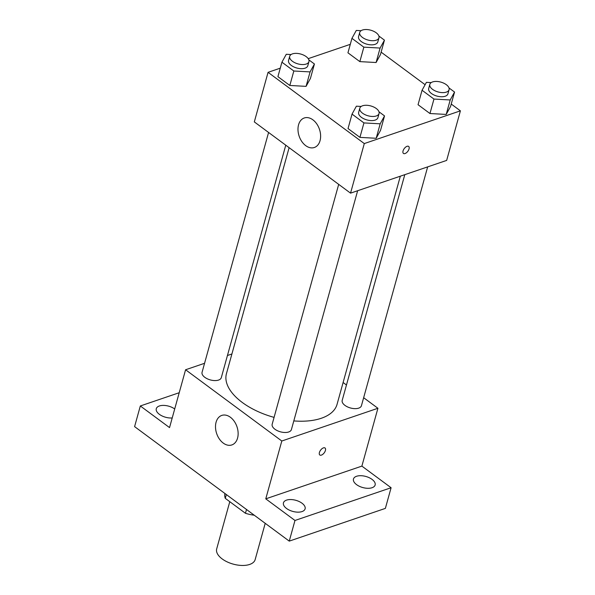 <?xml version="1.0" encoding="UTF-8"?>
<svg xmlns="http://www.w3.org/2000/svg" width="595" height="595" viewBox="0 0 595 595"><rect width="100%" height="100%" fill="white"/><g stroke="black" fill="none" stroke-linecap="round" stroke-linejoin="round"><path stroke-width="0.89" d="M229.789 501.682L216.684 548.925A19.962 10.219 15.5 0 0 227.245 561.918A19.962 10.219 15.5 0 0 249.669 564.439A19.962 10.219 15.5 0 0 255.158 559.597L265.214 523.325M246.508 509.476L245.452 513.284L225.282 498.35A26.812 13.722 15.5 0 1 224.947 493.515M245.452 513.284A26.812 13.722 15.5 0 0 254.281 515.225M226.338 494.542L225.282 498.35M363.649 397.713L377.914 408.274L361.879 466.108L391.094 487.736L385.367 508.39L289.252 541.123L134.596 426.622L140.323 405.969L179.207 392.722M343.114 382.511L346.461 384.987M372.031 479.369A11.238 5.757 -164.5 0 1 375.133 485.007A11.238 5.757 -164.5 0 1 367.77 488.302A11.238 5.757 -164.5 0 1 356.569 484.635A11.238 5.757 -164.5 0 1 353.467 478.997A11.238 5.757 -164.5 0 1 360.83 475.703A11.238 5.757 -164.5 0 1 372.031 479.369M302.007 503.214A11.238 5.757 -164.5 0 1 305.109 508.851A11.238 5.757 -164.5 0 1 297.745 512.154A11.238 5.757 -164.5 0 1 286.552 508.48A11.238 5.757 -164.5 0 1 283.451 502.842A11.238 5.757 -164.5 0 1 290.814 499.547A11.238 5.757 -164.5 0 1 302.007 503.214M361.879 466.108L265.772 498.841L294.979 520.469L289.252 541.123M391.094 487.736L294.979 520.469M377.914 408.274L281.807 441.007L265.772 498.841M281.807 441.007L185.581 369.763L169.538 427.597L140.323 405.969M237.561 438.121A15.596 10.717 71.2 0 1 231.849 444.934A15.596 10.717 71.2 0 1 216.677 433.621A15.596 10.717 71.2 0 1 221.794 415.407A15.596 10.717 71.2 0 1 234.251 421.305A15.596 10.717 71.2 0 1 237.561 438.121M172.208 417.958A11.238 5.757 -164.5 0 1 159.386 414.336A11.238 5.757 -164.5 0 1 156.284 408.698A11.238 5.757 -164.5 0 1 163.558 405.396A11.238 5.757 -164.5 0 1 174.707 408.966M293.811 420.918A57.395 29.386 15.5 0 0 321.27 418.278A57.395 29.386 15.5 0 0 337.053 404.355L400.331 176.194M289.118 147.664L226.442 373.682A57.395 29.386 15.5 0 0 274.072 417.378M185.581 369.763L204.568 363.292M227.439 355.505L231.909 353.98M268.583 132.462L202.062 372.321A9.981 5.11 15.5 0 0 207.343 378.814A9.981 5.11 15.5 0 0 218.551 380.079A9.981 5.11 15.5 0 0 221.295 377.654L285.771 145.187M404.793 174.67L342.199 400.383A9.981 5.11 15.5 0 0 347.473 406.876A9.981 5.11 15.5 0 0 358.688 408.14A9.981 5.11 15.5 0 0 361.433 405.716L427.664 166.883M357.647 190.727L291.409 429.56A9.981 5.11 -164.5 0 1 280.424 431.821A9.981 5.11 -164.5 0 1 272.175 424.228L338.689 184.368M323.42 447.879A4.366 2.254 -53.5 0 1 325.011 447.983A4.366 2.254 -53.5 0 1 324.223 452.832A4.366 2.254 -53.5 0 1 319.82 455.004A4.366 2.254 -53.5 0 1 319.879 451.322A4.366 2.254 -53.5 0 1 323.42 447.879M325.011 447.983A4.366 2.254 -53.5 0 1 324.223 452.832A4.366 2.254 -53.5 0 1 319.82 455.004M451.233 104.051L460.404 110.841L446.659 160.412L350.544 193.144L254.318 121.901L268.062 72.33L280.267 68.172M381.12 52.144L425.105 84.706M310.419 78.451L306.068 86.364L289.825 85.464L277.917 76.651L289.825 85.464L306.068 86.364L310.419 78.451L314.428 63.992L310.084 71.906L293.833 71.006L281.926 62.192L286.269 54.279L291.059 54.547M450.549 106.512L446.205 114.426L429.954 113.526L418.047 104.713L429.954 113.526L446.205 114.426L450.549 106.512L454.558 92.054L450.214 99.967L433.963 99.067L422.056 90.254L426.407 82.341L431.189 82.608M308.225 58.652L350.291 44.328M460.404 110.841L364.296 143.573L268.062 72.33M380.436 54.606L376.092 62.52L359.841 61.62L347.941 52.806L359.841 61.62L376.092 62.52L380.436 54.606L384.452 40.148L380.101 48.061L363.85 47.161L351.95 38.348L356.293 30.434L361.083 30.702M380.525 130.364L376.181 138.278L359.93 137.378L348.03 128.557L359.93 137.378L376.181 138.278L380.525 130.364L384.534 115.906L380.19 123.819L363.939 122.92L352.039 114.099L356.383 106.185L361.172 106.453M364.296 143.573L350.544 193.144M320.043 140.688A15.596 10.717 71.2 0 1 314.331 147.5A15.596 10.717 71.2 0 1 299.159 136.188A15.596 10.717 71.2 0 1 304.276 117.974A15.596 10.717 71.2 0 1 316.741 123.872A15.596 10.717 71.2 0 1 320.043 140.688M407.047 146.31A4.366 2.254 -53.5 0 1 408.646 146.415A4.366 2.254 -53.5 0 1 407.858 151.264A4.366 2.254 -53.5 0 1 403.447 153.436A4.366 2.254 -53.5 0 1 403.514 149.762A4.366 2.254 -53.5 0 1 407.047 146.31M408.646 146.415A4.366 2.254 -53.5 0 1 407.858 151.264A4.366 2.254 -53.5 0 1 403.447 153.436M378.97 111.778L384.534 115.906M359.811 108.201L358.666 112.336A9.981 5.11 15.5 0 0 363.947 118.829A9.981 5.11 15.5 0 0 375.162 120.093A9.981 5.11 15.5 0 0 377.907 117.669L379.052 113.541A9.981 5.11 15.5 0 0 370.797 105.947A9.981 5.11 15.5 0 0 359.811 108.201A9.981 5.11 15.5 0 0 365.092 114.701A9.981 5.11 15.5 0 0 376.308 115.958A9.981 5.11 15.5 0 0 379.052 113.541M380.19 123.819L376.181 138.278M363.939 122.92L359.93 137.378M352.039 114.099L348.03 128.557M308.857 59.872L314.428 63.992M289.705 56.294L288.56 60.43A9.981 5.11 15.5 0 0 293.841 66.923A9.981 5.11 15.5 0 0 305.049 68.187A9.981 5.11 15.5 0 0 307.793 65.762L308.939 61.635A9.981 5.11 15.5 0 0 300.691 54.041A9.981 5.11 15.5 0 0 289.705 56.294A9.981 5.11 15.5 0 0 294.986 62.795A9.981 5.11 15.5 0 0 306.194 64.052A9.981 5.11 15.5 0 0 308.939 61.635M310.084 71.906L306.068 86.364M293.833 71.006L289.825 85.464M281.926 62.192L277.917 76.651M448.987 87.934L454.558 92.054M429.835 84.356L428.69 88.491A9.981 5.11 15.5 0 0 433.971 94.984A9.981 5.11 15.5 0 0 445.186 96.249A9.981 5.11 15.5 0 0 447.931 93.824L449.076 89.696A9.981 5.11 15.5 0 0 440.821 82.103A9.981 5.11 15.5 0 0 429.835 84.356A9.981 5.11 15.5 0 0 435.116 90.856A9.981 5.11 15.5 0 0 446.332 92.113A9.981 5.11 15.5 0 0 449.076 89.696M450.214 99.967L446.205 114.426M433.963 99.067L429.954 113.526M422.056 90.254L418.047 104.713M378.881 36.027L384.452 40.148M359.722 32.45L358.577 36.585A9.981 5.11 15.5 0 0 363.857 43.078A9.981 5.11 15.5 0 0 375.073 44.335A9.981 5.11 15.5 0 0 377.818 41.918L378.963 37.782A9.981 5.11 15.5 0 0 370.707 30.196A9.981 5.11 15.5 0 0 359.722 32.45A9.981 5.11 15.5 0 0 365.003 38.943A9.981 5.11 15.5 0 0 376.219 40.207A9.981 5.11 15.5 0 0 378.963 37.782M380.101 48.061L376.092 62.52M363.85 47.161L359.841 61.62M351.95 38.348L347.941 52.806"/></g></svg>

